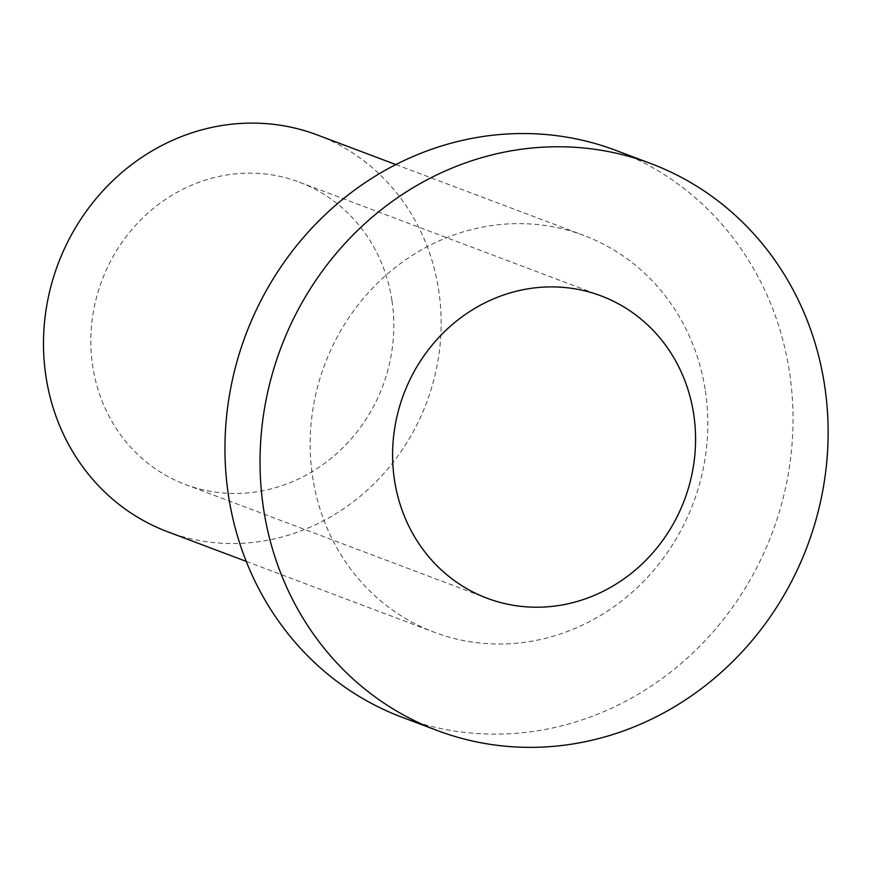 <?xml version="1.0" encoding="UTF-8"?>
<svg xmlns="http://www.w3.org/2000/svg" width="870" height="870" viewBox="0 0 870 870"><rect width="100%" height="100%" fill="white"/><g stroke="black" fill="none" stroke-linecap="round" stroke-linejoin="round"><path stroke-width="0.65" stroke-dasharray="4.35 3.26" d="M402.157 717.282A302.923 281.26 110.7 0 0 685.636 659.58A302.923 281.26 110.7 0 0 789.536 372.36A302.923 281.26 110.7 0 0 615.84 150.379M705.374 390.804A212.041 196.881 -69.3 0 1 632.642 591.85A212.041 196.881 -69.3 0 1 434.206 632.24A212.041 196.881 -69.3 0 1 324.771 364.389A212.041 196.881 -69.3 0 1 583.781 235.411A212.041 196.881 -69.3 0 1 705.374 390.804M317.115 134.893A212.041 196.881 -69.3 0 1 438.708 290.286A212.041 196.881 -69.3 0 1 365.976 491.332A212.041 196.881 -69.3 0 1 167.529 531.722M391.946 300.531A161.559 149.999 110.7 0 0 299.302 182.134A161.559 149.999 110.7 0 0 101.964 280.401A161.559 149.999 110.7 0 0 185.343 484.481A161.559 149.999 110.7 0 0 336.538 453.705A161.559 149.999 110.7 0 0 391.946 300.531M246.253 561.4L434.206 632.24M395.839 164.571L583.781 235.411M185.343 484.481L487.102 598.234M299.302 182.134L601.061 295.876"/><path stroke-width="1.3" d="M650.923 163.603L615.84 150.379A302.923 281.26 110.7 0 0 245.818 334.624A302.923 281.26 110.7 0 0 402.157 717.282L437.24 730.506A302.923 281.26 110.7 0 0 720.73 672.804A302.923 281.26 110.7 0 0 824.629 385.584A302.923 281.26 110.7 0 0 650.923 163.603A302.923 281.26 110.7 0 0 280.901 347.848A302.923 281.26 110.7 0 0 437.24 730.506M693.705 414.272A161.559 149.999 110.7 0 0 601.061 295.876A161.559 149.999 110.7 0 0 403.724 394.143A161.559 149.999 110.7 0 0 487.102 598.234A161.559 149.999 110.7 0 0 638.297 567.457A161.559 149.999 110.7 0 0 693.705 414.272M246.253 561.4L167.529 531.722A212.041 196.881 -69.3 0 1 58.094 263.871A212.041 196.881 -69.3 0 1 317.115 134.893L395.839 164.571"/></g></svg>
